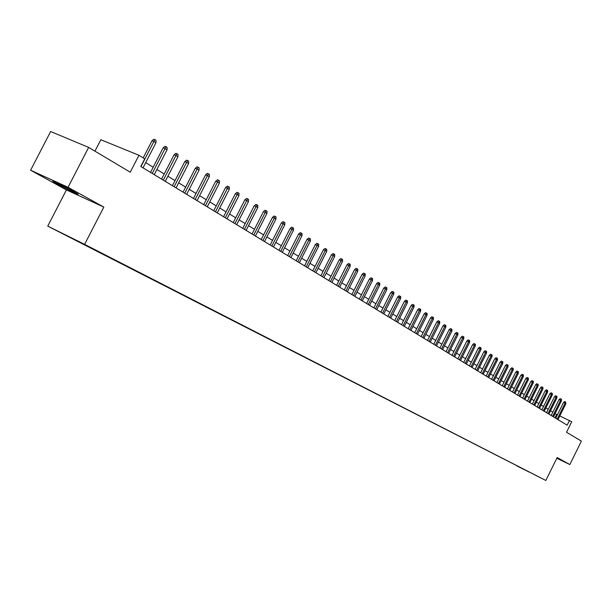 <?xml version="1.0" encoding="UTF-8"?>
<svg xmlns="http://www.w3.org/2000/svg" width="612" height="612" viewBox="0 0 612 612"><rect width="100%" height="100%" fill="white"/><g stroke="black" fill="none" stroke-linecap="round" stroke-linejoin="round"><path stroke-width="0.92" d="M73.432 191.342C64.742 186.507 49.771 179.262 53.359 181.611L57.666 184.128C66.356 188.94 81.021 196.047 77.602 193.782L73.432 191.342M540.036 477.536L534.245 474.637L540.036 477.536M47.744 226.126L545.827 480.474L84.617 244.364L47.744 226.126L66.44 189.927L103.818 207.078L68.039 187.303L30.6 170.228L66.44 189.927M30.6 170.228L50.651 131.526L88.648 147.4L130.241 172.194L138.947 155.28L100.842 139.735L94.952 151.156M556.813 458.258L569.833 464.554L581.4 441.137L566.521 432.263L571.723 421.752L559.819 415.946M68.039 187.303L88.648 147.4M138.947 155.28L144.73 158.837L140.791 166.487L567.14 425.187L569.512 420.398M84.074 244.242L94.6 249.528L84.104 244.196M529.632 472.227L98.784 251.685L69.714 237.303L517.155 465.839M529.655 472.311L516.895 465.939M103.818 207.078L84.617 244.364M569.833 464.554L557.165 457.554L545.827 480.474M557.41 414.844L555.107 413.551M552.82 412.151L550.517 410.744M548.222 409.336L545.873 407.898M543.555 406.475L541.169 405.014M538.835 403.583L536.403 402.092M534.054 400.653L531.576 399.131M529.204 397.678L526.68 396.132M524.293 394.671L521.715 393.088M519.313 391.619L516.689 390.012M514.271 388.528L511.594 386.883M509.153 385.392L506.43 383.724M503.974 382.217L501.19 380.511M498.719 378.996L495.881 377.26M493.387 375.73L490.495 373.955M487.986 372.417L485.033 370.612M482.501 369.059L479.494 367.215M476.947 365.655L473.879 363.773M471.309 362.197L468.18 360.277M465.594 358.693L462.404 356.735M459.788 355.136L456.537 353.139M453.905 351.533L450.585 349.498M447.93 347.868L444.542 345.795M441.872 344.151L438.414 342.039M435.721 340.387L432.194 338.222M429.471 336.554L425.876 334.351M423.137 332.668L419.465 330.419M416.696 328.728L412.947 326.425M410.162 324.72L406.337 322.379M403.522 320.65L399.621 318.255M396.783 316.519L392.797 314.078M389.936 312.327L385.866 309.833M382.982 308.058L378.82 305.51M375.913 303.728L371.668 301.127M368.73 299.329L364.392 296.667M361.432 294.854L357.003 292.138M354.011 290.31L349.49 287.533M346.469 285.689L341.848 282.851M338.803 280.985L334.083 278.093M331.008 276.211L326.181 273.25M323.082 271.346L318.148 268.324M315.012 266.404L309.97 263.313M306.811 261.378L301.655 258.218M298.465 256.26L293.194 253.031M289.973 251.058L284.58 247.753M281.329 245.756L275.813 242.383M272.524 240.363L266.886 236.913M263.573 234.878L257.805 231.344M254.447 229.286L248.548 225.667M245.16 223.594L239.124 219.892M235.697 217.796L229.515 214.009M226.058 211.89L219.739 208.011M216.243 205.869L209.763 201.899M206.236 199.734L199.604 195.672M196.031 193.484L189.246 189.322M185.635 187.111L178.681 182.85M175.032 180.609L167.902 176.248M164.215 173.984L156.917 169.509M153.184 167.221L145.71 162.639M554.977 417.805L556.622 414.485M140.982 166.602L153.895 141.487L152.005 140.745L153.88 139.238L154.935 139.651L153.895 141.487L155.922 142.772L143.032 167.841M152.005 140.745L143.185 157.888M154.935 139.651L156.06 140.362L155.922 142.772M152.266 173.448L165.041 148.578L163.152 147.829L165.011 146.337L166.059 146.75L165.041 148.578L167.022 149.841L154.27 174.665M163.152 147.829L150.529 172.393M166.059 146.75L167.16 147.454L167.022 149.841M163.32 180.157L175.958 155.525L174.076 154.782L175.912 153.298L176.96 153.711L175.958 155.525L177.901 156.764L165.286 181.351M174.076 154.782L161.591 179.102M176.96 153.711L178.038 154.408L177.901 156.764M174.16 186.729L186.668 162.341L184.786 161.591L186.599 160.13L187.647 160.543L186.668 162.341L188.572 163.557L176.088 187.899M184.786 161.591L172.431 185.681M187.647 160.543L188.703 161.216L188.572 163.557M184.786 193.178L197.163 169.019L195.289 168.269L197.087 166.816L198.127 167.237L197.163 169.019L199.03 170.213L186.675 194.325M195.289 168.269L183.065 192.13M198.127 167.237L199.16 167.895L199.03 170.213M195.213 199.504L207.46 175.575L205.586 174.818L207.361 173.38L208.401 173.8L207.46 175.575L209.289 176.738L197.064 200.629M205.586 174.818L193.484 198.456M208.401 173.8L209.419 174.451L209.289 176.738M205.433 205.708L217.558 182.001L215.692 181.244L217.451 179.821L218.484 180.242L217.558 182.001L219.356 183.149L207.254 206.81M215.692 181.244L203.712 204.668M218.484 180.242L219.486 180.877L219.356 183.149M215.462 211.798L227.465 188.305L225.598 187.547L227.343 186.14L228.375 186.553L227.465 188.305L229.225 189.429L217.252 212.877M225.598 187.547L213.749 210.75M228.375 186.553L229.355 187.18L229.225 189.429M225.308 217.765L237.181 194.494L235.329 193.736L237.051 192.336L238.083 192.757L237.181 194.494L238.917 195.595L227.06 218.828M235.329 193.736L223.594 216.725M238.083 192.757L239.04 193.369L238.917 195.595M234.962 223.625L246.728 200.568L244.869 199.81L246.582 198.418L247.608 198.839L246.728 200.568L248.426 201.646L236.683 224.673M244.869 199.81L233.256 222.592M247.608 198.839L248.548 199.443L248.426 201.646M244.448 229.378L256.091 206.527L254.24 205.77L255.931 204.393L256.956 204.813L256.091 206.527L257.759 207.59L246.131 230.403M254.24 205.77L242.742 228.345M256.956 204.813L257.882 205.403L257.759 207.59M253.758 235.031L265.287 212.379L263.443 211.622L265.118 210.253L266.136 210.673L265.287 212.379L266.924 213.42L255.411 236.033M263.443 211.622L252.052 233.998M266.136 210.673L267.046 211.255L266.924 213.42M262.892 240.577L274.314 218.124L272.478 217.367L274.13 216.013L275.155 216.434L274.314 218.124L275.92 219.15L264.522 241.564M272.478 217.367L261.194 239.544M275.155 216.434L276.05 217L275.92 219.15M271.873 246.024L283.18 223.77L281.352 223.005L282.989 221.666L284.006 222.087L283.18 223.77L284.764 224.772L273.472 246.988M281.352 223.005L270.175 244.991M284.006 222.087L284.886 222.646L284.764 224.772M280.686 251.371L291.893 229.309L290.065 228.551L291.687 227.22L292.704 227.641L291.893 229.309L293.439 230.296L282.262 252.328M290.065 228.551L278.995 250.346M292.704 227.641L293.569 228.192L293.439 230.296M289.354 256.627L300.446 234.756L298.625 233.998L300.24 232.675L301.249 233.095L300.446 234.756L301.968 235.727L290.891 257.56M298.625 233.998L287.663 255.602M301.249 233.095L302.091 233.639L301.968 235.727M297.86 261.791L308.853 240.111L307.04 239.346L308.632 238.037L309.641 238.458L308.853 240.111L310.353 241.059L299.375 262.709M307.04 239.346L296.177 260.773M309.641 238.458L310.475 238.994L310.353 241.059M306.222 266.863L317.115 245.366L315.31 244.609L316.886 243.308L317.896 243.729L317.115 245.366L318.592 246.299L307.714 267.773M315.31 244.609L304.547 265.845M317.896 243.729L318.707 244.249L318.592 246.299M314.446 271.85L325.24 250.537L323.434 249.773L325.003 248.487L325.997 248.908L325.24 250.537L326.686 251.456L315.907 272.745M323.434 249.773L312.77 270.841M325.997 248.908L326.8 249.421L326.686 251.456M322.524 276.754L333.219 255.617L331.421 254.86L332.974 253.575L333.968 253.995L333.219 255.617L334.642 256.52L323.962 277.634M331.421 254.86L320.856 275.744M333.968 253.995L334.764 254.5L334.642 256.52M330.465 281.574L341.068 260.613L339.278 259.855L340.815 258.585L341.81 259.006L341.068 260.613L342.468 261.5L331.888 282.438M339.278 259.855L328.805 280.564M341.81 259.006L342.582 259.496L342.468 261.5M338.283 286.317L348.786 265.524L347.004 264.767L348.519 263.504L349.513 263.925L348.786 265.524L350.163 266.396L339.675 287.158M347.004 264.767L336.623 285.307M349.513 263.925L350.278 264.415L350.163 266.396M345.964 290.975L356.375 270.351L354.593 269.594L356.108 268.347L357.094 268.767L356.375 270.351L357.729 271.215L347.333 291.809M354.593 269.594L344.304 289.973M357.094 268.767L357.844 269.242L357.729 271.215M353.514 295.565L363.842 275.102L362.067 274.344L363.559 273.105L364.545 273.526L363.842 275.102L365.173 275.951L354.861 296.376M362.067 274.344L351.869 294.563M364.545 273.526L365.288 274L365.173 275.951M360.95 300.071L371.178 279.776L369.418 279.018L370.895 277.794L371.882 278.208L371.178 279.776L372.494 280.61L362.273 300.875M369.418 279.018L359.305 299.077M371.882 278.208L372.609 278.674L372.494 280.61M368.263 304.508L378.407 284.373L376.648 283.616L378.117 282.4L379.096 282.813L378.407 284.373L379.692 285.192L369.564 305.304M376.648 283.616L366.619 303.514M379.096 282.813L379.807 283.272L379.692 285.192M375.454 308.876L385.514 288.895L383.762 288.145L385.216 286.936L386.187 287.349L385.514 288.895L386.784 289.705L376.74 309.657M383.762 288.145L373.817 307.882M386.187 287.349L386.891 287.801L386.784 289.705M382.538 313.168L392.506 293.347L390.762 292.597L392.208 291.396L393.179 291.809L392.506 293.347L393.753 294.142L383.8 313.941M390.762 292.597L380.909 312.181M393.179 291.809L393.868 292.253L393.753 294.142M389.507 317.399L399.391 297.73L397.655 296.981L399.085 295.787L400.049 296.2L399.391 297.73L400.623 298.511L390.747 318.156M397.655 296.981L387.878 316.412M400.049 296.2L400.73 296.636L400.623 298.511M396.362 321.56L406.169 302.045L404.433 301.295L405.855 300.11L406.819 300.523L406.169 302.045L407.378 302.81L397.586 322.302M404.433 301.295L394.748 320.581M406.819 300.523L407.493 300.951L407.378 302.81M403.117 325.661L412.84 306.291L411.111 305.541L412.519 304.363L413.483 304.784L412.84 306.291L414.033 307.048L404.318 326.387M411.111 305.541L401.503 324.681M413.483 304.784L414.14 305.204L414.033 307.048M409.765 329.692L419.411 310.468L417.69 309.726L419.082 308.555L420.039 308.968L419.411 310.468L420.582 311.217L410.95 330.411M417.69 309.726L408.158 328.713M420.039 308.968L420.696 309.389L420.582 311.217M416.313 333.662L425.883 314.591L424.162 313.841L425.547 312.686L426.503 313.099L425.883 314.591L427.031 315.325L417.476 334.374M424.162 313.841L414.707 332.691M426.503 313.099L427.145 313.505L427.031 315.325M422.754 337.579L432.248 318.638L430.542 317.896L431.911 316.748L432.86 317.161L432.248 318.638L433.388 319.365L423.909 338.275M430.542 317.896L421.163 336.608M432.86 317.161L433.495 317.559L433.388 319.365M429.104 341.427L438.521 322.631L436.823 321.889L438.184 320.749L439.133 321.162L438.521 322.631L439.646 323.35L430.244 342.116M436.823 321.889L427.513 340.463M439.133 321.162L439.753 321.56L439.646 323.35M435.362 345.222L444.702 326.571L443.004 325.829L444.358 324.697L445.299 325.102L444.702 326.571L445.804 327.267L436.478 345.902M443.004 325.829L433.778 344.265M445.299 325.102L445.911 325.492L445.804 327.267M441.527 348.962L450.792 330.442L449.101 329.707L450.44 328.575L451.381 328.988L450.792 330.442L451.878 331.138L442.621 349.628M449.101 329.707L439.944 348.006M451.381 328.988L451.985 329.371L451.878 331.138M447.594 352.65L456.789 334.259L455.106 333.525L456.437 332.408L457.371 332.813L456.789 334.259L457.86 334.94L448.68 353.308M455.106 333.525L446.018 351.693M457.371 332.813L457.967 333.196L457.86 334.94M453.576 356.276L462.703 338.023L461.027 337.288L462.343 336.179L463.276 336.585L462.703 338.023L463.758 338.696L454.647 356.926M461.027 337.288L452.008 355.327M463.276 336.585L463.865 336.96L463.758 338.696M459.474 359.856L468.532 341.733L466.857 340.999L468.165 339.889L469.098 340.303L468.532 341.733L469.565 342.391L460.522 360.491M466.857 340.999L457.906 358.907M469.098 340.303L469.672 340.67L469.565 342.391M465.281 363.383L474.269 345.382L472.602 344.655L473.902 343.554L474.828 343.959L474.269 345.382L475.294 346.04L466.321 364.01M472.602 344.655L463.72 362.434M474.828 343.959L475.394 344.327L475.294 346.04M471.011 366.856L479.93 348.985L478.27 348.259L479.556 347.165L480.481 347.57L479.93 348.985L480.94 349.628L472.036 367.475M478.27 348.259L469.458 365.915M480.481 347.57L481.04 347.93L480.94 349.628M476.656 370.283L485.507 352.535L483.855 351.808L485.132 350.73L486.05 351.127L485.507 352.535L486.502 353.17L477.666 370.895M483.855 351.808L475.103 369.342M486.05 351.127L486.609 351.487L486.502 353.17M482.218 373.657L491.008 356.039L489.363 355.312L490.633 354.233L491.543 354.639L491.008 356.039L491.987 356.658L483.212 374.261M489.363 355.312L480.68 372.723M491.543 354.639L492.094 354.991L491.987 356.658M487.71 376.992L496.431 359.489L494.787 358.762L496.049 357.699L496.959 358.097L496.431 359.489L497.395 360.101L488.69 377.581M494.787 358.762L486.173 376.059M496.959 358.097L497.502 358.441L497.395 360.101M493.119 380.274L501.779 362.893L500.142 362.166L501.396 361.111L502.299 361.508L501.779 362.893L502.735 363.497L494.083 380.855M500.142 362.166L491.589 379.341M502.299 361.508L502.834 361.845L502.735 363.497M498.459 383.51L507.05 366.251L505.42 365.525L506.667 364.477L507.57 364.874L507.05 366.251L507.991 366.848L499.407 384.091M505.42 365.525L496.929 382.584M507.57 364.874L508.09 365.203L507.991 366.848M503.722 386.707L512.252 369.556L510.63 368.837L511.862 367.789L512.764 368.195L512.252 369.556L513.185 370.153L504.663 387.274M510.63 368.837L502.2 385.782M512.764 368.195L513.277 368.523L513.185 370.153M508.909 389.852L517.385 372.823L515.771 372.104L516.995 371.063L517.89 371.461L517.385 372.823L518.295 373.404L509.842 390.418M515.771 372.104L507.394 388.934M517.89 371.461L518.395 371.79L518.295 373.404M514.034 392.958L522.441 376.043L520.835 375.324L522.051 374.292L522.946 374.689L522.441 376.043L523.344 376.617L514.944 393.516M520.835 375.324L512.519 392.047M522.946 374.689L523.444 375.011L523.344 376.617M519.083 396.025L527.437 379.218L525.83 378.507L527.039 377.482L527.927 377.879L527.437 379.218L528.324 379.792L519.986 396.576M525.83 378.507L517.576 395.115M527.927 377.879L528.424 378.193L528.324 379.792M524.071 399.055L532.364 382.355L530.765 381.643L531.966 380.626L532.853 381.016L532.364 382.355L533.243 382.913L524.958 399.59M530.765 381.643L522.572 398.144M532.853 381.016L533.335 381.33L533.243 382.913M528.99 402.038L537.221 385.453L535.63 384.741L536.823 383.724L537.703 384.122L537.221 385.453L538.093 386.004L529.87 402.566M535.63 384.741L527.49 401.128M537.703 384.122L538.185 384.428L538.093 386.004M533.84 404.983L542.018 388.505L540.434 387.794L541.612 386.784L542.5 387.182L542.018 388.505L542.875 389.048L534.712 405.504M540.434 387.794L532.356 404.081M542.5 387.182L542.974 387.488L542.875 389.048M538.629 407.89L546.753 391.519L545.177 390.808L546.348 389.806L547.227 390.204L546.753 391.519L547.602 392.055L539.486 408.411M545.177 390.808L537.145 406.988M547.227 390.204L547.694 390.502L547.602 392.055M543.357 410.759L551.427 394.488L549.851 393.784L551.014 392.789L551.894 393.179L551.427 394.488L552.261 395.023L544.206 411.272M549.851 393.784L541.88 409.856M551.894 393.179L552.353 393.478L552.261 395.023M548.023 413.59L556.04 397.425L554.472 396.721L555.627 395.734L556.499 396.125L556.04 397.425L556.859 397.945L548.857 414.094M554.472 396.721L546.554 412.695M556.499 396.125L556.958 396.415L556.859 397.945M552.636 416.382L560.592 400.325L559.031 399.621L560.179 398.642L561.043 399.024L560.592 400.325L561.403 400.837L553.455 416.879M559.031 399.621L551.167 415.494M561.043 399.024L561.495 399.315L561.403 400.837M557.18 419.144L565.083 403.186L563.53 402.482L564.669 401.51L565.534 401.893L565.083 403.186L565.886 403.691L557.991 419.633M563.53 402.482L555.719 418.256M565.534 401.893L565.886 403.691"/></g></svg>
